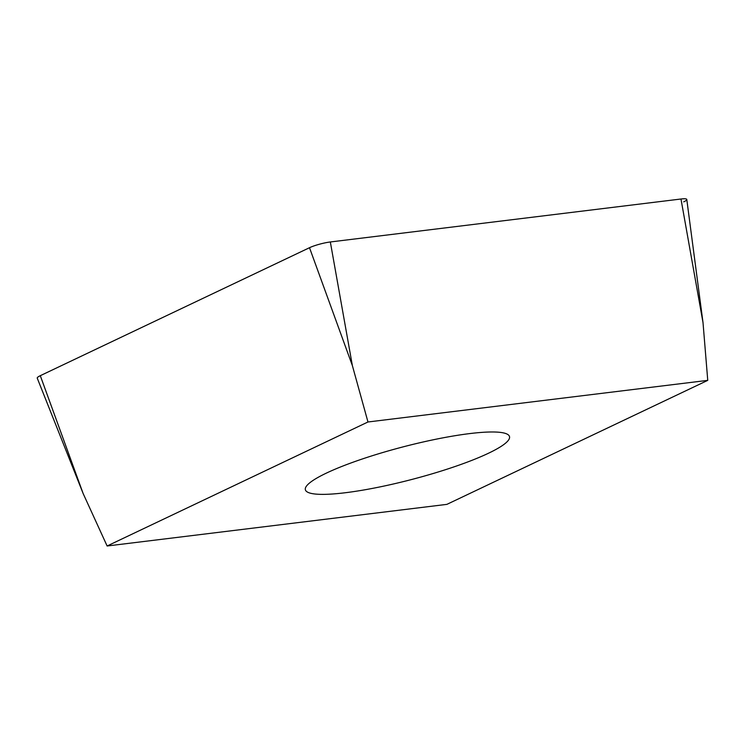 <?xml version="1.0" encoding="UTF-8"?>
<svg xmlns="http://www.w3.org/2000/svg" width="745" height="745" viewBox="0 0 745 745"><rect width="100%" height="100%" fill="white"/><g stroke="black" fill="none" stroke-linecap="round" stroke-linejoin="round"><path stroke-width="1.12" d="M707.75 380.36L703.019 322.669L686.788 199.483A15.338 2.449 165.4 0 0 686.667 199.241A15.338 2.449 165.4 0 0 680.977 199.008L330.333 241.967A15.338 2.449 165.4 0 0 309.501 247.713L40.295 375.685A15.338 2.449 165.4 0 0 37.25 378.162L83.17 493.6L107.122 545.992L367.974 421.987L707.75 380.36L446.888 504.365L107.122 545.992M683.714 201.858A15.338 2.449 165.4 0 0 686.667 199.241A15.338 2.449 165.4 0 0 680.977 199.008L330.333 241.967L352.376 365.627L367.974 421.987M394.124 449.282A105.473 16.865 165.4 0 0 305.366 489.763A105.473 16.865 165.4 0 0 420.739 477.07A105.473 16.865 165.4 0 0 509.506 436.589A105.473 16.865 165.4 0 0 394.124 449.282M330.333 241.967A15.338 2.449 165.4 0 0 309.501 247.713L40.295 375.685A15.338 2.449 165.4 0 0 37.352 378.311M703.019 322.669L680.977 199.008M352.376 365.627L309.501 247.713M40.295 375.685L83.17 493.6"/></g></svg>
